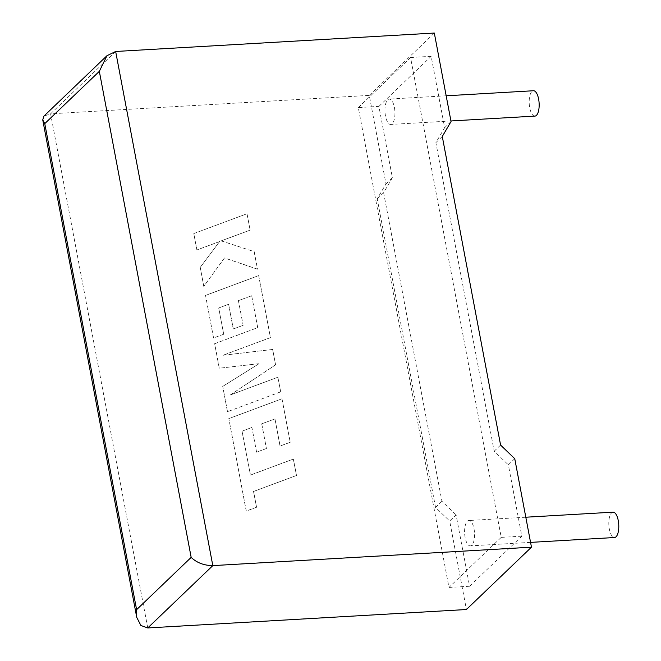 <?xml version="1.0" encoding="UTF-8"?>
<svg xmlns="http://www.w3.org/2000/svg" width="661" height="661" viewBox="0 0 661 661"><rect width="100%" height="100%" fill="white"/><g stroke="black" fill="none" stroke-linecap="round" stroke-linejoin="round"><path stroke-width="0.5" stroke-dasharray="3.31 2.48" d="M613.069 512.168A12.699 4.949 -93.3 0 0 609.343 529.122A12.699 4.949 -93.3 0 0 614.532 537.525M474.036 528.916A12.699 4.949 86.7 0 1 470.31 545.87A12.699 4.949 86.7 0 1 465.121 537.459A12.699 4.949 86.7 0 1 468.847 520.513A12.699 4.949 86.7 0 1 474.036 528.916M534.906 116.105A12.699 4.949 86.7 0 1 529.709 107.702A12.699 4.949 86.7 0 1 533.435 90.747M394.41 107.495A12.699 4.949 86.7 0 1 390.684 124.442A12.699 4.949 86.7 0 1 385.487 116.039A12.699 4.949 86.7 0 1 389.213 99.084A12.699 4.949 86.7 0 1 394.41 107.495M514.745 458.684L508.35 464.823L521.826 536.178L469.574 586.249L456.09 514.886L449.687 521.025L466.41 609.525M147.75 627.95L50.6 113.816L369.268 95.382L385.983 183.882L377.224 198.829L435.533 507.408L449.687 521.025M358.303 107.586L410.555 57.515L501.228 537.368L448.968 587.439L358.303 107.586L378.902 106.388L392.386 177.751L383.62 192.69L441.928 501.278L456.09 514.886M448.968 587.439L469.574 586.249M410.555 57.515L431.162 56.317L444.646 127.68L435.88 142.619L494.188 451.207L508.35 464.823M501.228 537.368L521.826 536.178M451.042 121.55L444.646 127.68M378.902 106.388L431.162 56.317M392.386 177.751L385.983 183.882M369.268 95.382L434.318 33.05M442.283 136.488L435.88 142.619M500.592 445.076L494.188 451.207M383.62 192.69L377.224 198.829M441.928 501.278L435.533 507.408M115.658 51.475L50.6 113.816L43.965 116.08M193.855 233.54L247.032 213.734L250.131 230.111L221.245 240.844L254.196 251.626L257.501 269.143L224.484 257.955L203.828 286.32L200.242 267.375L219.634 241.513L196.953 249.941L193.797 233.589L247.032 213.734M246.983 213.784L250.131 230.111M250.073 230.16L221.245 240.844M221.195 240.893L254.196 251.626M254.138 251.676L257.501 269.143M257.451 269.192L224.484 257.955M224.426 258.005L203.828 286.32M203.77 286.37L200.242 267.375M200.192 267.424L219.634 241.513M219.576 241.562L196.953 249.941M196.895 249.99L193.797 233.589M227.508 411.654L222.732 386.396L259.104 363.666L219.295 368.21L214.66 343.687L257.724 327.641L251.692 295.723L238.472 300.606L243.141 325.319L233.308 328.963L228.632 304.25L218.75 307.968L223.707 334.21L213.577 337.945L205.538 295.401L258.715 275.571L270.44 337.606L223.088 355.23L272.679 349.454L275.579 364.806L230.35 394.914L277.926 377.208L280.685 391.841L227.458 411.704L222.732 386.396M222.683 386.454L259.104 363.666M259.054 363.715L219.295 368.21M219.245 368.26L214.66 343.687M214.61 343.737L257.724 327.641M257.674 327.691L251.692 295.723M251.643 295.773L238.472 300.606M238.414 300.656L243.141 325.319M243.091 325.369L233.308 328.963M233.25 329.013L228.632 304.25M228.582 304.3L218.75 307.968M218.7 308.018L223.707 334.21M223.658 334.259L213.577 337.945M213.528 337.994L205.538 295.401M205.488 295.45L258.715 275.571M258.666 275.62L270.44 337.606M270.39 337.655L223.088 355.23M223.038 355.279L272.679 349.454M272.629 349.504L275.579 364.806M275.53 364.855L230.35 394.914M230.292 394.964L277.926 377.208M277.868 377.257L280.685 391.841M280.636 391.89L227.458 411.704M242.033 431.162L250.478 475.052L293.385 459.065L296.492 475.466L253.576 491.453L256.559 507.218L246.289 511.044L228.822 418.595L281.999 398.773L290.22 442.283L280.09 446.01L274.968 418.9L261.748 423.8L266.416 448.505L256.584 452.149L251.915 427.436L241.976 431.212L250.478 475.052M250.42 475.102L293.385 459.065M293.335 459.114L296.492 475.466M296.434 475.515L253.576 491.453M253.527 491.503L256.559 507.218M256.501 507.268L246.289 511.044M246.231 511.093L228.822 418.595M228.764 418.644L281.999 398.773M281.941 398.823L290.22 442.283M290.162 442.333L280.09 446.01M280.041 446.059L274.968 418.9M274.918 418.958L261.748 423.8M261.698 423.85L266.416 448.505M266.366 448.563L256.584 452.149M256.534 452.198L251.915 427.436M251.858 427.485L241.976 431.212M530.56 542.384L470.31 545.87M450.934 120.963L390.684 124.442M446.175 95.795L389.213 99.084M525.809 517.216L468.847 520.513"/><path stroke-width="0.99" d="M530.56 542.384L614.532 537.525A12.699 4.949 -93.3 0 0 618.258 520.579A12.699 4.949 -93.3 0 0 613.069 512.168L525.809 517.216M446.175 95.795L533.435 90.747A12.699 4.949 86.7 0 1 538.632 99.15A12.699 4.949 86.7 0 1 534.906 116.105L450.934 120.963M514.745 458.684L531.469 547.184L212.809 565.618L147.75 627.95L140.884 625.488L136.744 617.374L136.604 609.673L191.169 557.388C196.813 562.775 204.026 565.519 212.809 565.618L115.658 51.475L434.318 33.05L451.042 121.55L442.283 136.488L500.592 445.076L514.745 458.684M147.75 627.95L466.41 609.525L531.469 547.184M191.169 557.388L99.332 71.347L106.942 55.731L43.965 116.08L42.742 119.881L44.766 123.632L136.604 609.673M106.942 55.731L115.658 51.475M99.332 71.347L44.766 123.632M136.744 617.374L42.742 119.881"/></g></svg>
